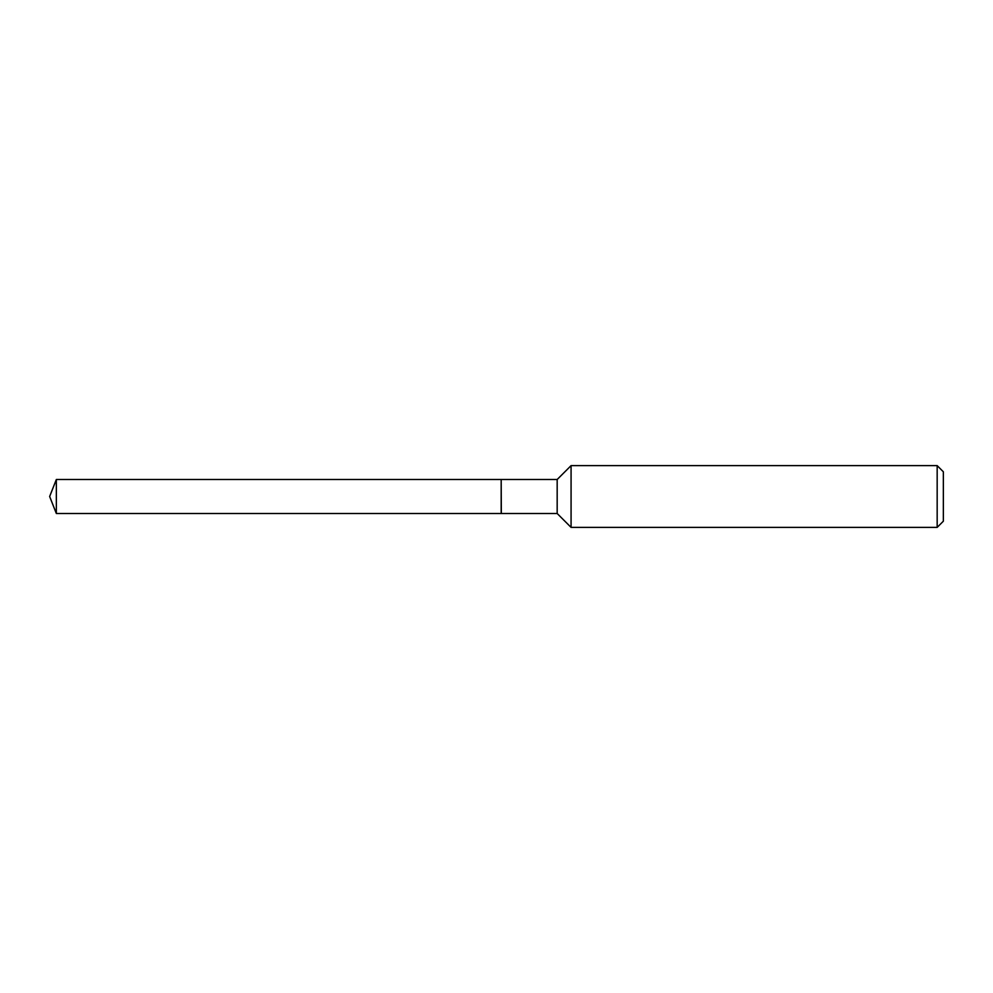<?xml version="1.0" encoding="UTF-8"?>
<svg xmlns="http://www.w3.org/2000/svg" width="993" height="993" viewBox="0 0 993 993"><rect width="100%" height="100%" fill="white"/><g stroke="black" fill="none" stroke-linecap="round" stroke-linejoin="round"><path stroke-width="1.49" d="M56.34 479.507L56.34 513.493L501.18 513.493L501.18 479.507L56.34 479.507L49.65 496.5L56.34 513.493M501.18 479.644L501.316 513.493L557.172 513.493L571.074 527.382L937.169 527.382L937.169 465.618L571.074 465.618L571.074 527.382M937.169 465.618L943.35 471.787L943.35 521.213L937.169 527.382M501.316 479.507L557.172 479.507L557.172 513.493M557.172 479.507L571.074 465.618"/></g></svg>
